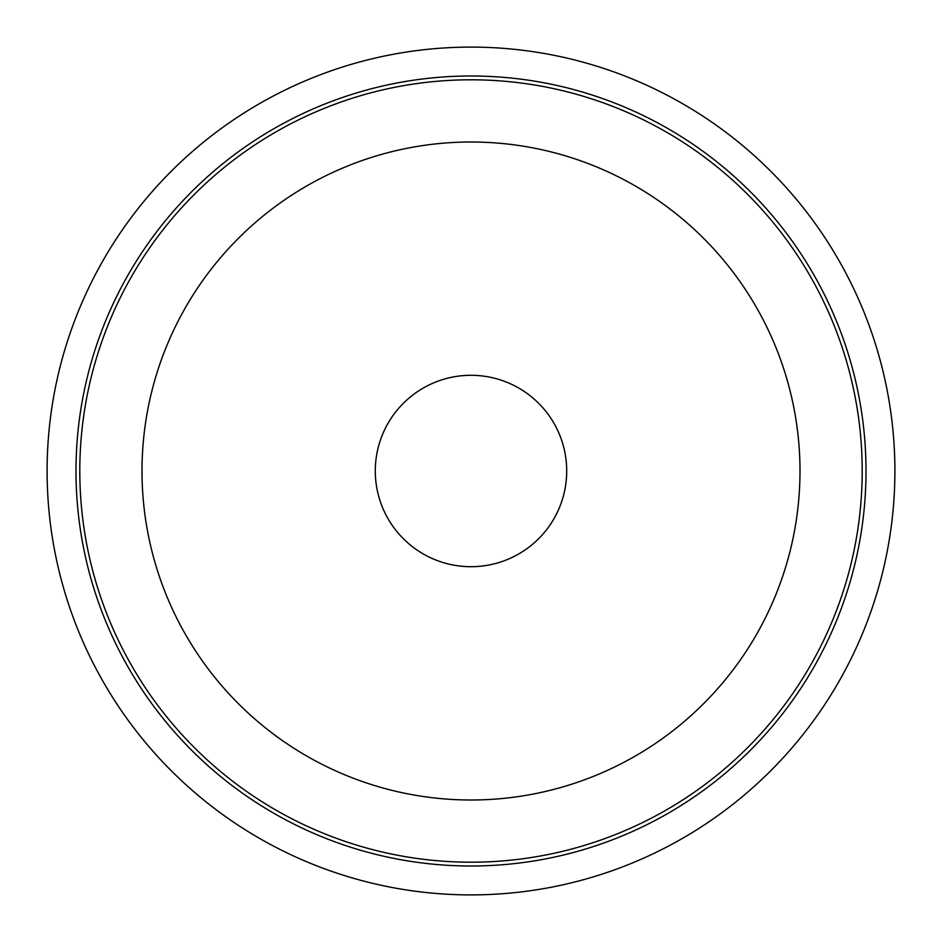 <?xml version="1.0" encoding="UTF-8"?>
<svg xmlns="http://www.w3.org/2000/svg" width="942" height="942" viewBox="0 0 942 942"><rect width="100%" height="100%" fill="white"/><g stroke="black" fill="none" stroke-linecap="round" stroke-linejoin="round"><path stroke-width="1.41" d="M894.9 471A423.9 423.9 0 0 1 471 894.9A423.9 423.9 0 0 1 47.1 471A423.9 423.9 0 0 1 471 47.1A423.9 423.9 0 0 1 894.9 471M375.293 471A95.707 95.707 0 0 0 471 566.707A95.707 95.707 0 0 0 566.707 471A95.707 95.707 0 0 0 471 375.293A95.707 95.707 0 0 0 375.293 471M866.004 471A395.004 395.004 0 0 1 471 866.004A395.004 395.004 0 0 1 75.996 471A395.004 395.004 0 0 1 471 75.996A395.004 395.004 0 0 1 866.004 471M79.799 471A391.201 391.201 0 0 0 471 862.201A391.201 391.201 0 0 0 862.201 471A391.201 391.201 0 0 0 471 79.799A391.201 391.201 0 0 0 79.799 471M799.993 471A328.993 328.993 0 0 0 471 142.006A328.993 328.993 0 0 0 142.006 471A328.993 328.993 0 0 0 471 799.993A328.993 328.993 0 0 0 799.993 471"/></g></svg>
